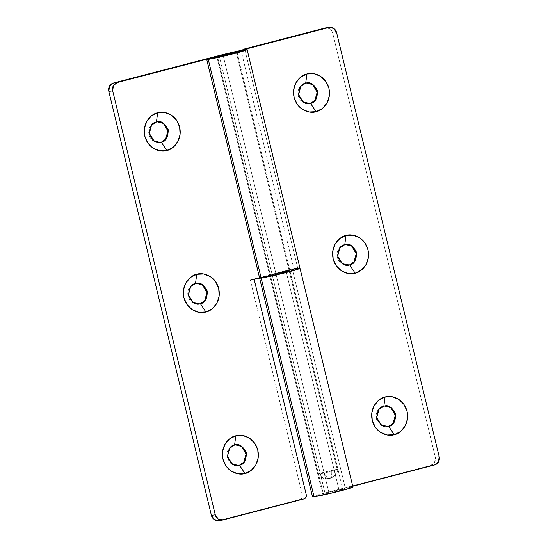<?xml version="1.0" encoding="UTF-8"?>
<svg xmlns="http://www.w3.org/2000/svg" width="548" height="548" viewBox="0 0 548 548"><rect width="100%" height="100%" fill="white"/><g stroke="black" fill="none" stroke-linecap="round" stroke-linejoin="round"><path stroke-width="0.41" stroke-dasharray="2.74 2.06" d="M235.366 444.839L234.058 445.079C231.482 445.743 229.523 447.305 228.174 449.744C226.831 452.189 226.495 454.806 227.173 457.594C227.845 460.382 229.331 462.526 231.633 464.019C233.928 465.519 236.366 465.937 238.942 465.266M196.294 283.33L194.985 283.563C192.41 284.234 190.451 285.789 189.101 288.234C187.759 290.68 187.423 293.296 188.094 296.084C188.772 298.872 190.259 301.016 192.554 302.51C194.855 304.01 197.294 304.421 199.869 303.756M157.221 121.814L155.913 122.053C153.337 122.725 151.371 124.28 150.029 126.725C148.686 129.17 148.35 131.787 149.022 134.575C149.7 137.363 151.186 139.507 153.481 141C155.783 142.501 158.221 142.912 160.797 142.247M299.982 268.287A20.79 0.87 -13.6 0 0 272.061 274.26L219.145 55.547L272.061 274.26L250.292 279.918L302.393 495.269L302.058 497.885L300.092 499.44L218.721 520.566M269.78 275.589A10.391 0.438 -13.6 0 0 270.493 275.637L259.731 277.966L206.822 59.253L259.731 277.966L269.78 275.589L216.864 56.876L317.744 474.184L318.518 474.164C316.771 474.321 318.587 473.691 323.971 472.26C325.772 476.411 327.608 478.479 329.478 478.466L322.841 477.835L318.518 474.164L217.577 56.93L318.518 474.164L322.841 477.835L329.478 478.466C333.766 477.103 336.335 474.054 337.178 469.314A10.391 0.438 -13.6 0 0 323.971 472.26A10.391 0.438 -13.6 0 0 317.813 474.109M259.588 277.987L275.939 273.74L223.029 55.026L275.939 273.74L259.588 277.987M245.826 452.744C245.155 449.956 243.668 447.812 241.367 446.319L235.599 444.805M234.585 444.955L229.208 448.223L226.968 456.518L231.722 464.081L238.147 465.43M206.754 291.235C206.082 288.447 204.596 286.303 202.294 284.809C199.999 283.309 197.561 282.898 194.985 283.563L190.135 286.714L187.889 295.009L192.649 302.571L199.075 303.921M167.681 129.725C167.01 126.937 165.523 124.793 163.222 123.3C160.927 121.8 158.488 121.382 155.913 122.053L151.056 125.197L148.816 133.5L153.577 141.062L160.002 142.412M218.481 520.6A6.932 6.418 82.3 0 0 219.241 520.456L223.118 519.929L219.241 520.456L300.092 499.44L303.976 498.913L300.092 499.44A3.466 3.213 82.3 0 0 302.393 495.269L250.292 279.918L283.734 271.39L300.037 268.362L292.406 269.472A20.79 0.87 166.4 0 1 300.023 268.328M352.939 487.042A20.79 0.87 -13.6 0 0 345.315 488.186L292.406 269.472L286.111 271.342C291.098 270.383 291.029 270.63 285.905 272.103L270.493 275.637L289.919 270.774L275.939 273.74L328.855 492.453C323.471 493.878 321.655 494.515 323.402 494.351L270.493 275.637L285.446 272.226L289.728 270.733L275.939 273.74L297.708 268.082L245.607 52.731L246.319 49.567A3.466 3.213 -97.7 0 0 245.607 52.731L297.708 268.082L293.831 268.602L272.061 274.26L324.971 492.974L430.701 465.492L434.626 462.382L435.297 457.148L332.725 33.181L329.752 28.9L325.902 27.886M259.731 277.966A20.79 0.87 -13.6 0 0 259.615 278.103L272.061 274.26L324.971 492.974L430.701 465.492L434.585 464.971L430.701 465.492A6.932 6.418 82.3 0 0 435.297 457.148L439.174 456.621L435.297 457.148L332.725 33.181A6.932 6.418 82.3 0 0 325.642 27.921M254.169 279.398L250.292 279.918L254.169 279.398M306.27 494.741L302.393 495.269L306.27 494.741M384.634 406.041L383.847 406.157M345.562 244.531L344.254 244.771C346.829 244.1 349.268 244.511 351.563 246.011C353.864 247.511 355.351 249.648 356.022 252.436C356.7 255.224 356.364 257.841 355.015 260.286M306.49 83.022L305.702 83.138M259.615 278.089A20.79 0.87 166.4 0 1 272.061 274.26L293.831 268.602L241.73 53.259A3.466 3.213 82.3 0 1 242.36 50.197L241.73 53.259L293.831 268.602L297.708 268.082L275.939 273.74L328.855 492.453L352.748 486.24L328.855 492.453L323.402 494.351L270.493 275.637C268.746 275.802 270.561 275.165 275.939 273.74L269.719 275.658L322.628 494.371L334.643 491.905L341.747 489.953L342.836 489.494L341.863 489.528L339.02 490.056L345.315 488.186L350.987 487.131M306.716 82.988L312.49 84.502C314.792 86.002 316.278 88.139 316.95 90.927C317.621 93.715 317.292 96.332 315.943 98.777M310.065 103.449C307.49 104.12 305.051 103.702 302.749 102.209C300.455 100.709 298.968 98.565 298.29 95.777C297.619 92.989 297.954 90.372 299.297 87.933C300.64 85.488 302.606 83.926 305.181 83.262L300.325 86.406L298.085 94.701L302.845 102.264L309.271 103.613M349.138 264.958C346.562 265.629 344.123 265.211 341.822 263.718C339.527 262.218 338.041 260.074 337.363 257.286C336.691 254.498 337.027 251.888 338.369 249.443C339.712 246.997 341.678 245.436 344.254 244.771L339.397 247.915L337.157 256.211L341.918 263.773L348.343 265.129M384.867 406.006L390.635 407.52C392.937 409.02 394.423 411.164 395.094 413.952C395.772 416.733 395.437 419.35 394.094 421.796M388.21 426.467C385.634 427.139 383.196 426.721 380.894 425.227C378.6 423.727 377.113 421.583 376.435 418.802C375.764 416.014 376.099 413.398 377.442 410.952C378.791 408.507 380.75 406.952 383.326 406.28L378.476 409.425L376.236 417.72L380.99 425.289L387.415 426.639M241.73 53.259L245.607 52.731L241.73 53.259M336.609 32.661L332.725 33.181L336.609 32.661M312.524 496.817L324.971 492.974A20.79 0.87 -13.6 0 0 312.524 496.803M323.402 494.351L338.815 490.816C343.939 489.343 344.007 489.09 339.02 490.056L345.315 488.186L292.406 269.472L286.111 271.342L339.02 490.056L286.111 271.342L289.919 270.774L286.111 271.342M270.493 275.637L281.734 273.192L289.919 270.781L342.836 489.48L339.02 490.056M337.883 469.369A10.391 0.438 -13.6 0 1 331.725 471.212L318.518 474.164A10.391 0.438 -13.6 0 0 331.725 471.212C331.978 475.575 331.225 477.993 329.478 478.466L329.478 478.466C333.766 477.103 336.335 474.054 337.178 469.314C338.924 469.15 337.109 469.787 331.725 471.212C331.978 475.575 331.225 477.993 329.478 478.466C327.608 478.479 325.772 476.411 323.971 472.26L337.178 469.314L236.236 52.081L337.178 469.314L337.952 469.3L237.01 52.06L289.919 270.774M235.113 444.866L235.626 444.798M196.033 283.357L196.554 283.289M156.961 121.848L157.482 121.779M159.742 142.453L160.263 142.384M198.814 303.962L199.335 303.893M237.887 465.471L238.407 465.403M384.381 406.075L384.895 406M345.302 244.566L345.822 244.49M306.229 83.049L306.75 82.981M309.01 103.654L309.524 103.586M348.083 265.164L348.603 265.095M387.155 426.673L387.676 426.604M337.952 469.3C337.52 471.89 336.328 474.089 334.369 475.897C332.602 477.616 329.19 478.671 329.663 478.431L328.334 478.692C324.142 479.164 320.614 477.664 317.744 474.191"/><path stroke-width="0.82" d="M238.147 465.43L239.462 465.197L238.407 465.403L232.242 464.012L227.482 456.45L229.722 448.154L234.578 445.003L235.818 435.804C240.73 433.721 254.183 436.235 257.793 450.12C260.93 464.129 250.217 472.924 244.935 473.493L239.462 465.197C244.011 464.622 246.305 460.45 246.347 452.675C242.771 445.839 238.846 443.284 234.578 445.003L235.626 444.798L241.791 446.188L246.552 453.751L244.312 462.046L239.462 465.197L243.737 462.19L246.066 454.073L241.531 446.428L235.366 444.839M199.075 303.921L200.383 303.681L199.335 303.893L193.17 302.503L188.409 294.94L190.649 286.638L195.499 283.494L196.746 274.295C201.657 272.212 215.111 274.726 218.721 288.611C221.858 302.619 211.144 311.415 205.863 311.976L200.383 303.681C204.938 303.113 207.233 298.941 207.274 291.166C203.698 284.33 199.773 281.775 195.499 283.494L196.554 283.289L202.719 284.679L207.48 292.242L205.24 300.537L200.383 303.681L204.657 300.681L206.993 292.557L202.459 284.919L196.294 283.33M160.002 142.412L161.311 142.172L160.263 142.384L154.091 140.994L149.337 133.424L151.577 125.129L156.427 121.985L157.673 112.785C162.585 110.703 176.038 113.217 179.648 127.102C182.785 141.11 172.065 149.905 166.791 150.467L161.311 142.172C165.859 141.603 168.161 137.432 168.202 129.657C164.626 122.821 160.701 120.265 156.427 121.985L157.482 121.779L163.647 123.17L168.407 130.732L166.167 139.028L161.311 142.172L165.585 139.171L167.921 131.047L163.386 123.403L157.221 121.814M219.241 520.456L214.364 519.627L211.391 515.339L108.826 91.379L109.497 86.146L113.415 83.029L219.145 55.547A20.79 0.87 166.4 0 1 247.073 49.573A20.79 0.87 166.4 0 1 231.509 54.266A20.79 0.87 166.4 0 1 208.247 59.355L261.163 278.062A20.79 0.87 -13.6 0 0 284.419 272.973A20.79 0.87 -13.6 0 0 299.982 268.287M236.941 52.135A10.391 0.438 166.4 0 1 228.304 54.608A10.391 0.438 166.4 0 1 217.577 56.93L223.029 55.026L231.982 52.889L236.25 52.416L217.577 56.93L232.53 53.519L236.811 52.026L234.044 52.464L223.029 55.026L117.299 82.508L113.374 85.618L112.703 90.852L215.275 514.819L218.248 519.1L223.118 519.929L303.976 498.913L305.935 497.358L306.27 494.741L254.169 279.398L259.588 277.987L254.169 279.398L306.27 494.741A3.466 3.213 -97.7 0 1 303.976 498.913L223.118 519.929A6.932 6.418 -97.7 0 1 222.358 520.079A6.932 6.418 -97.7 0 1 215.275 514.819L112.703 90.852L108.826 91.379L211.391 515.339L215.275 514.819L211.391 515.339A6.932 6.418 82.3 0 0 218.481 520.6M216.803 56.944L216.864 56.876A10.391 0.438 166.4 0 1 225.516 54.396A10.391 0.438 166.4 0 1 236.236 52.081L230.79 53.978L217.577 56.93M235.818 435.804L242.833 435.509L249.47 438.119L254.724 443.257L257.793 450.12L258.211 457.676L255.916 464.773L251.258 470.321L244.935 473.493L237.928 473.787L231.29 471.17L226.036 466.04L222.968 459.176L222.543 451.62L224.844 444.524L229.502 438.969L235.818 435.804L234.578 445.003C230.023 445.579 227.728 449.75 227.687 457.525C231.263 464.362 235.188 466.917 239.462 465.197L244.935 473.493C240.024 475.568 226.577 473.061 222.968 459.176C219.83 445.161 230.544 436.372 235.818 435.804M196.746 274.295L203.76 273.993L210.398 276.61L215.652 281.741L218.721 288.611L219.138 296.167L216.844 303.256L212.179 308.812L205.863 311.976L198.856 312.278L192.218 309.661L186.964 304.53L183.888 297.66L183.47 290.104L185.772 283.015L190.43 277.459L196.746 274.295L195.499 283.494C190.951 284.07 188.656 288.241 188.615 296.016C192.19 302.845 196.116 305.407 200.383 303.681L205.863 311.976C200.952 314.059 187.505 311.545 183.888 297.66C180.758 283.652 191.471 274.863 196.746 274.295M157.673 112.785L164.688 112.484L171.325 115.101L176.579 120.231L179.648 127.102L180.066 134.657L177.771 141.747L173.106 147.302L166.791 150.467L159.783 150.769L153.139 148.152L147.885 143.021L144.816 136.151L144.398 128.595L146.693 121.505L151.358 115.95L157.673 112.785L156.427 121.985C151.878 122.56 149.583 126.732 149.542 134.507C153.118 141.336 157.043 143.891 161.311 142.172L166.791 150.467C161.879 152.549 148.433 150.036 144.816 136.151C141.679 122.142 152.399 113.347 157.673 112.785M238.942 465.266C241.517 464.594 243.476 463.039 244.826 460.594C246.168 458.149 246.504 455.532 245.826 452.744L245.826 452.73M235.599 444.805L234.585 444.955M199.869 303.756C202.445 303.085 204.404 301.53 205.747 299.085C207.096 296.639 207.432 294.023 206.754 291.235L206.754 291.221M160.797 142.247C163.373 141.576 165.332 140.014 166.674 137.575C168.024 135.13 168.359 132.513 167.681 129.725L167.681 129.712M299.633 268.253C300.434 268.239 300.057 268.499 298.502 269.047L279.85 274.103L259.615 278.096A20.79 0.87 -13.6 0 0 261.163 278.062L208.247 59.355A20.79 0.87 166.4 0 1 206.699 59.39A20.79 0.87 166.4 0 1 206.822 59.253L216.864 56.876L206.822 59.253L208.247 59.355L226.934 55.389L245.586 50.334C247.148 49.793 247.525 49.526 246.723 49.539L219.145 55.547L113.415 83.029A6.932 6.418 82.3 0 0 108.826 91.379L112.703 90.852A6.932 6.418 -97.7 0 1 117.299 82.508L113.415 83.029L117.299 82.508L223.029 55.026L236.236 52.081M247.114 49.615L300.023 268.328A20.79 0.87 166.4 0 1 283.857 273.116A20.79 0.87 166.4 0 1 261.163 278.062A20.79 0.87 166.4 0 1 259.731 277.966M394.094 421.789L394.094 421.796C392.745 424.241 390.786 425.796 388.21 426.467L381.511 425.214L376.75 417.651L378.99 409.356L383.84 406.212L385.086 397.005C389.998 394.93 403.451 397.437 407.061 411.322C410.199 425.33 399.485 434.126 394.204 434.694L388.724 426.399C393.279 425.823 395.574 421.652 395.615 413.877C392.039 407.048 388.114 404.493 383.84 406.212L384.895 406L391.06 407.39L395.82 414.959L393.58 423.255L388.724 426.399L393.005 423.399L395.334 415.274L390.799 407.63L384.634 406.041M355.022 260.273L355.015 260.286C353.672 262.732 351.713 264.287 349.138 264.958L342.432 263.704L337.678 256.142L339.918 247.847L344.767 244.703L346.014 235.496C350.925 233.414 364.379 235.928 367.989 249.813C371.126 263.821 360.413 272.616 355.131 273.185L349.651 264.889C354.2 264.314 356.501 260.142 356.543 252.368C352.967 245.538 349.042 242.976 344.767 244.703L345.822 244.49L351.987 245.881L356.748 253.443L354.508 261.745L349.651 264.889L353.926 261.882L356.262 253.765L351.727 246.121L345.562 244.531M315.949 98.763L315.943 98.777C314.6 101.222 312.641 102.777 310.065 103.449L303.359 102.195L298.605 94.633L300.845 86.337L305.695 83.186L306.942 73.987C311.853 71.904 325.307 74.418 328.916 88.303C332.054 102.312 321.334 111.107 316.059 111.676L310.579 103.38C315.127 102.805 317.422 98.633 317.47 90.858C313.894 84.029 309.969 81.467 305.695 83.186L306.75 82.981L312.915 84.371L317.676 91.934L315.429 100.236L310.579 103.38L314.853 100.373L317.189 92.256L312.655 84.611L306.49 83.022M350.987 487.131L352.939 487.062L350.761 487.98L336.561 491.885L314.073 496.776L261.163 278.062L314.073 496.776A20.79 0.87 -13.6 0 0 336.773 491.83A20.79 0.87 -13.6 0 0 352.939 487.042L300.023 268.328M325.902 27.886L244.024 49.087L242.065 50.642M305.702 83.138L306.716 82.988M383.847 406.157L384.867 406.006M245.942 50.115L247.908 48.56L328.759 27.544L333.636 28.373L336.609 32.661L439.174 456.621L438.503 461.854L434.585 464.971L352.748 486.24L434.585 464.971A6.932 6.418 -97.7 0 0 439.174 456.621L336.609 32.661A6.932 6.418 -97.7 0 0 329.519 27.4A6.932 6.418 -97.7 0 0 328.759 27.544L247.908 48.56L244.024 49.087L324.882 28.071L328.759 27.544L324.882 28.071A6.932 6.418 82.3 0 1 325.642 27.921M306.942 73.987L300.626 77.152L295.961 82.707L293.666 89.803L294.084 97.359L297.153 104.223L302.407 109.353L309.045 111.97L316.059 111.676L322.375 108.504L327.04 102.956L329.334 95.859L328.916 88.303L325.848 81.44L320.594 76.309L313.956 73.692L306.942 73.987L305.695 83.186C301.147 83.762 298.852 87.933 298.811 95.708C302.386 102.544 306.311 105.1 310.579 103.38L316.059 111.676C311.148 113.751 297.694 111.244 294.084 97.359C290.947 83.351 301.667 74.555 306.942 73.987M346.014 235.496L339.698 238.661L335.034 244.216L332.739 251.313L333.157 258.868L336.232 265.732L341.486 270.863L348.124 273.479L355.131 273.185L361.447 270.02L366.112 264.465L368.407 257.368L367.989 249.813L364.92 242.949L359.666 237.818L353.028 235.202L346.014 235.496L344.767 244.703C340.219 245.271 337.924 249.443 337.883 257.218C341.459 264.054 345.384 266.609 349.651 264.889L355.131 273.185C350.22 275.267 336.773 272.753 333.157 258.868C330.019 244.86 340.74 236.065 346.014 235.496M385.086 397.005L378.771 400.177L374.113 405.726L371.811 412.822L372.236 420.378L375.305 427.241L380.559 432.372L387.196 434.989L394.204 434.694L400.526 431.529L405.184 425.974L407.479 418.878L407.061 411.322L403.992 404.458L398.739 399.328L392.101 396.711L385.086 397.005L383.84 406.212C379.291 406.78 376.997 410.959 376.955 418.727C380.531 425.563 384.456 428.118 388.724 426.399L394.204 434.694C389.292 436.777 375.846 434.263 372.236 420.378C369.099 406.369 379.812 397.574 385.086 397.005M314.073 496.776L312.524 496.81A20.79 0.87 -13.6 0 0 314.073 496.776M300.023 268.349L283.645 273.171L261.163 278.062A20.79 0.87 166.4 0 1 259.615 278.089M309.271 103.613L310.065 103.449M348.343 265.129L349.138 264.958M387.415 426.639L388.21 426.467M246.326 49.567A3.466 3.213 -97.7 0 1 247.908 48.56L244.024 49.087A3.466 3.213 82.3 0 0 242.36 50.197M206.699 59.39L312.524 496.817M222.419 520.066L218.542 520.593M329.458 27.407L325.581 27.934"/></g></svg>
